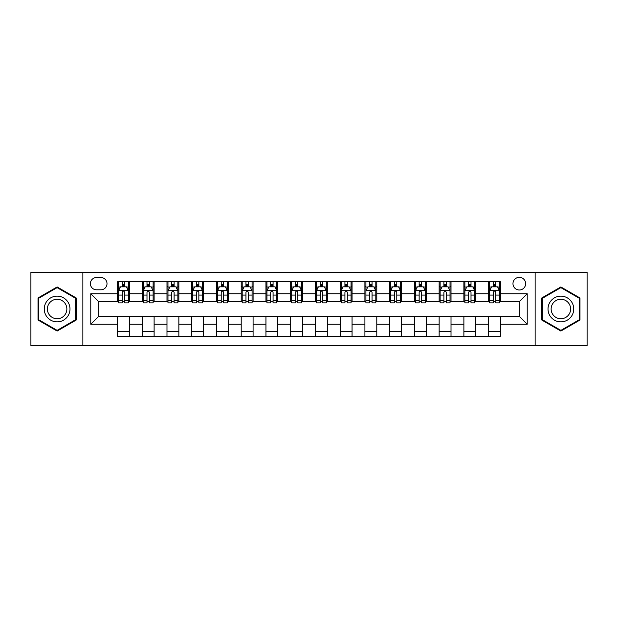 <?xml version="1.0" encoding="UTF-8"?>
<svg xmlns="http://www.w3.org/2000/svg" width="618" height="618" viewBox="0 0 618 618"><rect width="100%" height="100%" fill="white"/><g stroke="black" fill="none" stroke-linecap="round" stroke-linejoin="round"><path stroke-width="0.93" d="M519.305 277.327A6.334 6.334 0 0 0 512.971 283.662A6.334 6.334 0 0 0 519.305 289.996A6.334 6.334 0 0 0 525.64 283.662A6.334 6.334 0 0 0 519.305 277.327M535.142 345.616L587.1 345.616L587.1 272.384L535.142 272.384L535.142 345.616L82.858 345.616L82.858 272.384L30.9 272.384L30.9 345.616L82.858 345.616M96.516 289.803L100.873 289.803A6.134 6.134 0 0 0 107.007 283.662A6.134 6.134 0 0 0 100.873 277.528L96.516 277.528A6.134 6.134 0 0 0 90.382 283.662A6.134 6.134 0 0 0 96.516 289.803M535.142 272.384L82.858 272.384M117.497 324.241L90.776 324.241L90.776 293.759L117.497 293.759L117.497 301.677L98.695 301.677L98.695 316.323L117.497 316.323L117.497 336.215L500.503 336.215L500.503 316.323L519.305 316.323L519.305 301.677L500.503 301.677L500.503 293.759L527.224 293.759L527.224 324.241L500.503 324.241M500.503 293.759L500.503 281.785L117.497 281.785L117.497 293.759M488.629 281.785L488.629 301.677L489.618 301.677M493.38 301.677L495.752 301.677M499.514 301.677L500.503 301.677M488.629 301.677L474.771 301.677M463.886 281.785L463.886 301.677L464.875 301.677M468.637 301.677L471.009 301.677M463.886 301.677L450.028 301.677M439.143 281.785L439.143 301.677L440.132 301.677M443.894 301.677L446.266 301.677M439.143 301.677L425.284 301.677M414.4 281.785L414.4 301.677L415.389 301.677M419.151 301.677L421.53 301.677M414.4 301.677L400.549 301.677M389.657 281.785L389.657 301.677L390.646 301.677M394.408 301.677L396.787 301.677M389.657 301.677L375.806 301.677M364.914 281.785L364.914 301.677L365.91 301.677M369.664 301.677L372.044 301.677M364.914 301.677L351.063 301.677M340.178 281.785L340.178 301.677L341.167 301.677M344.929 301.677L347.301 301.677M340.178 301.677L326.319 301.677M315.435 281.785L315.435 301.677L316.424 301.677M320.186 301.677L322.557 301.677M315.435 301.677L301.576 301.677M290.692 281.785L290.692 301.677L291.681 301.677M295.443 301.677L297.814 301.677M290.692 301.677L276.833 301.677M265.949 281.785L265.949 301.677L266.937 301.677M270.699 301.677L273.071 301.677M265.949 301.677L252.09 301.677M241.205 281.785L241.205 301.677L242.194 301.677M245.956 301.677L248.336 301.677M241.205 301.677L227.354 301.677M216.462 281.785L216.462 301.677L217.451 301.677M221.213 301.677L223.592 301.677M216.462 301.677L202.611 301.677M191.727 281.785L191.727 301.677L192.716 301.677M196.47 301.677L198.849 301.677M191.727 301.677L177.868 301.677M166.984 281.785L166.984 301.677L167.972 301.677M171.734 301.677L174.106 301.677M166.984 301.677L153.125 301.677M142.24 281.785L142.24 301.677L143.229 301.677M146.991 301.677L149.363 301.677M142.24 301.677L128.382 301.677M117.497 301.677L118.486 301.677M122.248 301.677L124.62 301.677M117.497 316.323L129.371 316.323L129.371 336.215M500.503 316.323L129.371 316.323M129.371 281.785L129.371 301.677M117.497 286.729L118.486 286.729M122.248 286.729L124.62 286.729M128.382 286.729L129.371 286.729M117.497 331.271L129.371 331.271M142.24 316.323L142.24 336.215M154.114 281.785L154.114 301.677M142.24 286.729L143.229 286.729M146.991 286.729L149.363 286.729M153.125 286.729L154.114 286.729M154.114 316.323L154.114 336.215M142.24 331.271L154.114 331.271M166.984 316.323L166.984 336.215M178.857 316.323L178.857 336.215M166.984 331.271L178.857 331.271M178.857 281.785L178.857 301.677M166.984 286.729L167.972 286.729M171.734 286.729L174.106 286.729M177.868 286.729L178.857 286.729M191.727 316.323L191.727 336.215M203.6 316.323L203.6 336.215M191.727 331.271L203.6 331.271M203.6 281.785L203.6 301.677M191.727 286.729L192.716 286.729M196.47 286.729L198.849 286.729M202.611 286.729L203.6 286.729M216.462 316.323L216.462 336.215M228.343 316.323L228.343 336.215M216.462 331.271L228.343 331.271M228.343 281.785L228.343 301.677M216.462 286.729L217.451 286.729M221.213 286.729L223.592 286.729M227.354 286.729L228.343 286.729M241.205 316.323L241.205 336.215M253.086 316.323L253.086 336.215M241.205 331.271L253.086 331.271M253.086 281.785L253.086 301.677M241.205 286.729L242.194 286.729M245.956 286.729L248.336 286.729M252.09 286.729L253.086 286.729M265.949 316.323L265.949 336.215M277.822 316.323L277.822 336.215M265.949 331.271L277.822 331.271M277.822 281.785L277.822 301.677M265.949 286.729L266.937 286.729M270.699 286.729L273.071 286.729M276.833 286.729L277.822 286.729M290.692 316.323L290.692 336.215M302.565 316.323L302.565 336.215M290.692 331.271L302.565 331.271M302.565 281.785L302.565 301.677M290.692 286.729L291.681 286.729M295.443 286.729L297.814 286.729M301.576 286.729L302.565 286.729M315.435 316.323L315.435 336.215M327.308 316.323L327.308 336.215M315.435 331.271L327.308 331.271M327.308 281.785L327.308 301.677M315.435 286.729L316.424 286.729M320.186 286.729L322.557 286.729M326.319 286.729L327.308 286.729M340.178 316.323L340.178 336.215M352.051 316.323L352.051 336.215M340.178 331.271L352.051 331.271M352.051 281.785L352.051 301.677M340.178 286.729L341.167 286.729M344.929 286.729L347.301 286.729M351.063 286.729L352.051 286.729M364.914 316.323L364.914 336.215M376.795 316.323L376.795 336.215M364.914 331.271L376.795 331.271M376.795 281.785L376.795 301.677M364.914 286.729L365.91 286.729M369.664 286.729L372.044 286.729M375.806 286.729L376.795 286.729M389.657 316.323L389.657 336.215M401.538 316.323L401.538 336.215M389.657 331.271L401.538 331.271M401.538 281.785L401.538 301.677M389.657 286.729L390.646 286.729M394.408 286.729L396.787 286.729M400.549 286.729L401.538 286.729M414.4 316.323L414.4 336.215M426.273 316.323L426.273 336.215M414.4 331.271L426.273 331.271M426.273 281.785L426.273 301.677M414.4 286.729L415.389 286.729M419.151 286.729L421.53 286.729M425.284 286.729L426.273 286.729M439.143 316.323L439.143 336.215M451.016 316.323L451.016 336.215M439.143 331.271L451.016 331.271M451.016 281.785L451.016 301.677M439.143 286.729L440.132 286.729M443.894 286.729L446.266 286.729M450.028 286.729L451.016 286.729M463.886 316.323L463.886 336.215M475.76 316.323L475.76 336.215M463.886 331.271L475.76 331.271M475.76 281.785L475.76 301.677M463.886 286.729L464.875 286.729M468.637 286.729L471.009 286.729M474.771 286.729L475.76 286.729M488.629 316.323L488.629 336.215M488.629 331.271L500.503 331.271M488.629 286.729L489.618 286.729M493.38 286.729L495.752 286.729M499.514 286.729L500.503 286.729M98.695 301.677L90.776 293.759M98.695 316.323L90.776 324.241M527.224 293.759L519.305 301.677M527.224 324.241L519.305 316.323M57.126 331.055L76.23 320.031L76.23 297.969L57.126 286.945L38.022 297.969L38.022 320.031L57.126 331.055M579.978 297.969L560.874 286.945L541.77 297.969L541.77 320.031L560.874 331.055L579.978 320.031L579.978 297.969M124.62 284.357L122.248 284.357M128.382 300.379L124.62 300.379L124.62 302.866L128.382 302.866L128.382 290.792L126.404 286.829L120.464 286.829L118.486 290.792L118.486 302.866L122.248 302.866L122.248 300.379L118.486 300.379M118.486 290.792L118.486 281.785M128.382 290.792L128.382 281.785M122.248 286.829L122.248 281.785M124.62 281.785L124.62 286.829M124.62 300.379L124.62 292.275C123.832 290.746 123.044 290.746 122.248 292.275L122.248 300.379M149.363 284.357L146.991 284.357M153.125 300.379L149.363 300.379L149.363 302.866L153.125 302.866L153.125 290.792L151.147 286.829L145.207 286.829L143.229 290.792L143.229 302.866L146.991 302.866L146.991 300.379L143.229 300.379M143.229 290.792L143.229 281.785M153.125 290.792L153.125 281.785M146.991 286.829L146.991 281.785M149.363 281.785L149.363 286.829M149.363 300.379L149.363 292.275C148.575 290.746 147.779 290.746 146.991 292.275L146.991 300.379M174.106 284.357L171.734 284.357M177.868 300.379L174.106 300.379L174.106 302.866L177.868 302.866L177.868 290.792L175.891 286.829L169.95 286.829L167.972 290.792L167.972 302.866L171.734 302.866L171.734 300.379L167.972 300.379M167.972 290.792L167.972 281.785M177.868 290.792L177.868 281.785M171.734 286.829L171.734 281.785M174.106 281.785L174.106 286.829M174.106 300.379L174.106 292.275C173.318 290.746 172.522 290.746 171.734 292.275L171.734 300.379M198.849 284.357L196.47 284.357M202.611 300.379L198.849 300.379L198.849 302.866L202.611 302.866L202.611 290.792L200.634 286.829L194.693 286.829L192.716 290.792L192.716 302.866L196.47 302.866L196.47 300.379L192.716 300.379M192.716 290.792L192.716 281.785M202.611 290.792L202.611 281.785M196.47 286.829L196.47 281.785M198.849 281.785L198.849 286.829M198.849 300.379L198.849 292.275C198.061 290.746 197.266 290.746 196.47 292.275L196.47 300.379M223.592 284.357L221.213 284.357M227.354 300.379L223.592 300.379L223.592 302.866L227.354 302.866L227.354 290.792L225.369 286.829L219.436 286.829L217.451 290.792L217.451 302.866L221.213 302.866L221.213 300.379L217.451 300.379M217.451 290.792L217.451 281.785M227.354 290.792L227.354 281.785M221.213 286.829L221.213 281.785M223.592 281.785L223.592 286.829M223.592 300.379L223.592 292.275C222.797 290.746 222.009 290.746 221.213 292.275L221.213 300.379M68.266 302.565A12.862 12.862 0 0 0 50.691 297.861A12.862 12.862 0 0 0 45.987 315.435A12.862 12.862 0 0 0 63.561 320.139A12.862 12.862 0 0 0 68.266 302.565M65.562 304.133A9.741 9.741 0 0 0 52.26 300.564A9.741 9.741 0 0 0 48.691 313.867A9.741 9.741 0 0 0 61.993 317.436A9.741 9.741 0 0 0 65.562 304.133M57.126 330.367L38.617 319.684L38.617 298.316L57.126 287.633L75.635 298.316L75.635 319.684L57.126 330.367M560.874 321.862A12.862 12.862 0 0 0 573.736 309A12.862 12.862 0 0 0 560.874 296.138A12.862 12.862 0 0 0 548.011 309A12.862 12.862 0 0 0 560.874 321.862M560.874 318.741A9.741 9.741 0 0 0 570.615 309A9.741 9.741 0 0 0 560.874 299.259A9.741 9.741 0 0 0 551.132 309A9.741 9.741 0 0 0 560.874 318.741M542.365 298.316L560.874 287.633L579.383 298.316L579.383 319.684L560.874 330.367L542.365 319.684L542.365 298.316M248.336 284.357L245.956 284.357M252.09 300.379L248.336 300.379L248.336 302.866L252.09 302.866L252.09 290.792L250.112 286.829L244.18 286.829L242.194 290.792L242.194 302.866L245.956 302.866L245.956 300.379L242.194 300.379M242.194 290.792L242.194 281.785M252.09 290.792L252.09 281.785M245.956 286.829L245.956 281.785M248.336 281.785L248.336 286.829M248.336 300.379L248.336 292.275C247.54 290.746 246.752 290.746 245.956 292.275L245.956 300.379M273.071 284.357L270.699 284.357M276.833 300.379L273.071 300.379L273.071 302.866L276.833 302.866L276.833 290.792L274.856 286.829L268.915 286.829L266.937 290.792L266.937 302.866L270.699 302.866L270.699 300.379L266.937 300.379M266.937 290.792L266.937 281.785M276.833 290.792L276.833 281.785M270.699 286.829L270.699 281.785M273.071 281.785L273.071 286.829M273.071 300.379L273.071 292.275C272.283 290.746 271.495 290.746 270.699 292.275L270.699 300.379M297.814 284.357L295.443 284.357M301.576 300.379L297.814 300.379L297.814 302.866L301.576 302.866L301.576 290.792L299.599 286.829L293.658 286.829L291.681 290.792L291.681 302.866L295.443 302.866L295.443 300.379L291.681 300.379M291.681 290.792L291.681 281.785M301.576 290.792L301.576 281.785M295.443 286.829L295.443 281.785M297.814 281.785L297.814 286.829M297.814 300.379L297.814 292.275C297.026 290.746 296.231 290.746 295.443 292.275L295.443 300.379M322.557 284.357L320.186 284.357M326.319 300.379L322.557 300.379L322.557 302.866L326.319 302.866L326.319 290.792L324.342 286.829L318.401 286.829L316.424 290.792L316.424 302.866L320.186 302.866L320.186 300.379L316.424 300.379M316.424 290.792L316.424 281.785M326.319 290.792L326.319 281.785M320.186 286.829L320.186 281.785M322.557 281.785L322.557 286.829M322.557 300.379L322.557 292.275C321.769 290.746 320.974 290.746 320.186 292.275L320.186 300.379M347.301 284.357L344.929 284.357M351.063 300.379L347.301 300.379L347.301 302.866L351.063 302.866L351.063 290.792L349.085 286.829L343.144 286.829L341.167 290.792L341.167 302.866L344.929 302.866L344.929 300.379L341.167 300.379M341.167 290.792L341.167 281.785M351.063 290.792L351.063 281.785M344.929 286.829L344.929 281.785M347.301 281.785L347.301 286.829M347.301 300.379L347.301 292.275C346.513 290.746 345.717 290.746 344.929 292.275L344.929 300.379M372.044 284.357L369.664 284.357M375.806 300.379L372.044 300.379L372.044 302.866L375.806 302.866L375.806 290.792L373.82 286.829L367.888 286.829L365.91 290.792L365.91 302.866L369.664 302.866L369.664 300.379L365.91 300.379M365.91 290.792L365.91 281.785M375.806 290.792L375.806 281.785M369.664 286.829L369.664 281.785M372.044 281.785L372.044 286.829M372.044 300.379L372.044 292.275C371.256 290.746 370.46 290.746 369.664 292.275L369.664 300.379M396.787 284.357L394.408 284.357M400.549 300.379L396.787 300.379L396.787 302.866L400.549 302.866L400.549 290.792L398.564 286.829L392.631 286.829L390.646 290.792L390.646 302.866L394.408 302.866L394.408 300.379L390.646 300.379M390.646 290.792L390.646 281.785M400.549 290.792L400.549 281.785M394.408 286.829L394.408 281.785M396.787 281.785L396.787 286.829M396.787 300.379L396.787 292.275C395.991 290.746 395.203 290.746 394.408 292.275L394.408 300.379M421.53 284.357L419.151 284.357M425.284 300.379L421.53 300.379L421.53 302.866L425.284 302.866L425.284 290.792L423.307 286.829L417.366 286.829L415.389 290.792L415.389 302.866L419.151 302.866L419.151 300.379L415.389 300.379M415.389 290.792L415.389 281.785M425.284 290.792L425.284 281.785M419.151 286.829L419.151 281.785M421.53 281.785L421.53 286.829M421.53 300.379L421.53 292.275C420.734 290.746 419.946 290.746 419.151 292.275L419.151 300.379M446.266 284.357L443.894 284.357M450.028 300.379L446.266 300.379L446.266 302.866L450.028 302.866L450.028 290.792L448.05 286.829L442.109 286.829L440.132 290.792L440.132 302.866L443.894 302.866L443.894 300.379L440.132 300.379M440.132 290.792L440.132 281.785M450.028 290.792L450.028 281.785M443.894 286.829L443.894 281.785M446.266 281.785L446.266 286.829M446.266 300.379L446.266 292.275C445.478 290.746 444.69 290.746 443.894 292.275L443.894 300.379M471.009 284.357L468.637 284.357M474.771 300.379L471.009 300.379L471.009 302.866L474.771 302.866L474.771 290.792L472.793 286.829L466.853 286.829L464.875 290.792L464.875 302.866L468.637 302.866L468.637 300.379L464.875 300.379M464.875 290.792L464.875 281.785M474.771 290.792L474.771 281.785M468.637 286.829L468.637 281.785M471.009 281.785L471.009 286.829M471.009 300.379L471.009 292.275C470.221 290.746 469.425 290.746 468.637 292.275L468.637 300.379M495.752 284.357L493.38 284.357M499.514 300.379L495.752 300.379L495.752 302.866L499.514 302.866L499.514 290.792L497.536 286.829L491.596 286.829L489.618 290.792L489.618 302.866L493.38 302.866L493.38 300.379L489.618 300.379M489.618 290.792L489.618 281.785M499.514 290.792L499.514 281.785M493.38 286.829L493.38 281.785M495.752 281.785L495.752 286.829M495.752 300.379L495.752 292.275C494.964 290.746 494.168 290.746 493.38 292.275L493.38 300.379M142.24 324.241L129.371 324.241M142.24 293.759L129.371 293.759M166.984 293.759L154.114 293.759M166.984 324.241L154.114 324.241M191.727 293.759L178.857 293.759M191.727 324.241L178.857 324.241M216.462 293.759L203.6 293.759M216.462 324.241L203.6 324.241M241.205 293.759L228.343 293.759M241.205 324.241L228.343 324.241M265.949 293.759L253.086 293.759M265.949 324.241L253.086 324.241M290.692 293.759L277.822 293.759M290.692 324.241L277.822 324.241M315.435 293.759L302.565 293.759M315.435 324.241L302.565 324.241M340.178 293.759L327.308 293.759M340.178 324.241L327.308 324.241M364.914 293.759L352.051 293.759M364.914 324.241L352.051 324.241M389.657 293.759L376.795 293.759M389.657 324.241L376.795 324.241M414.4 293.759L401.538 293.759M414.4 324.241L401.538 324.241M439.143 293.759L426.273 293.759M439.143 324.241L426.273 324.241M463.886 293.759L451.016 293.759M463.886 324.241L451.016 324.241M488.629 293.759L475.76 293.759M488.629 324.241L475.76 324.241M128.335 290.692L118.532 290.692M118.486 287.069L120.348 287.069M126.52 287.069L128.382 287.069M122.248 295.08L118.486 295.08M128.382 295.08L124.62 295.08M124.62 285.616L122.248 285.616M153.079 290.692L143.276 290.692M143.229 287.069L145.091 287.069M151.263 287.069L153.125 287.069M146.991 295.08L143.229 295.08M153.125 295.08L149.363 295.08M149.363 285.616L146.991 285.616M177.822 290.692L168.019 290.692M167.972 287.069L169.834 287.069M176.006 287.069L177.868 287.069M171.734 295.08L167.972 295.08M177.868 295.08L174.106 295.08M174.106 285.616L171.734 285.616M202.557 290.692L192.762 290.692M192.716 287.069L194.57 287.069M200.75 287.069L202.611 287.069M196.47 295.08L192.716 295.08M202.611 295.08L198.849 295.08M198.849 285.616L196.47 285.616M227.3 290.692L217.505 290.692M217.451 287.069L219.313 287.069M225.493 287.069L227.354 287.069M221.213 295.08L217.451 295.08M227.354 295.08L223.592 295.08M223.592 285.616L221.213 285.616M252.044 290.692L242.248 290.692M242.194 287.069L244.056 287.069M250.236 287.069L252.09 287.069M245.956 295.08L242.194 295.08M252.09 295.08L248.336 295.08M248.336 285.616L245.956 285.616M276.787 290.692L266.991 290.692M266.937 287.069L268.799 287.069M274.971 287.069L276.833 287.069M270.699 295.08L266.937 295.08M276.833 295.08L273.071 295.08M273.071 285.616L270.699 285.616M301.53 290.692L291.727 290.692M291.681 287.069L293.542 287.069M299.715 287.069L301.576 287.069M295.443 295.08L291.681 295.08M301.576 295.08L297.814 295.08M297.814 285.616L295.443 285.616M326.273 290.692L316.47 290.692M316.424 287.069L318.285 287.069M324.458 287.069L326.319 287.069M320.186 295.08L316.424 295.08M326.319 295.08L322.557 295.08M322.557 285.616L320.186 285.616M351.009 290.692L341.213 290.692M341.167 287.069L343.029 287.069M349.201 287.069L351.063 287.069M344.929 295.08L341.167 295.08M351.063 295.08L347.301 295.08M347.301 285.616L344.929 285.616M375.752 290.692L365.956 290.692M365.91 287.069L367.764 287.069M373.944 287.069L375.806 287.069M369.664 295.08L365.91 295.08M375.806 295.08L372.044 295.08M372.044 285.616L369.664 285.616M400.495 290.692L390.7 290.692M390.646 287.069L392.507 287.069M398.687 287.069L400.549 287.069M394.408 295.08L390.646 295.08M400.549 295.08L396.787 295.08M396.787 285.616L394.408 285.616M425.238 290.692L415.443 290.692M415.389 287.069L417.25 287.069M423.43 287.069L425.284 287.069M419.151 295.08L415.389 295.08M425.284 295.08L421.53 295.08M421.53 285.616L419.151 285.616M449.981 290.692L440.178 290.692M440.132 287.069L441.994 287.069M448.166 287.069L450.028 287.069M443.894 295.08L440.132 295.08M450.028 295.08L446.266 295.08M446.266 285.616L443.894 285.616M474.724 290.692L464.921 290.692M464.875 287.069L466.737 287.069M472.909 287.069L474.771 287.069M468.637 295.08L464.875 295.08M474.771 295.08L471.009 295.08M471.009 285.616L468.637 285.616M499.468 290.692L489.665 290.692M489.618 287.069L491.48 287.069M497.652 287.069L499.514 287.069M493.38 295.08L489.618 295.08M499.514 295.08L495.752 295.08M495.752 285.616L493.38 285.616"/></g></svg>
